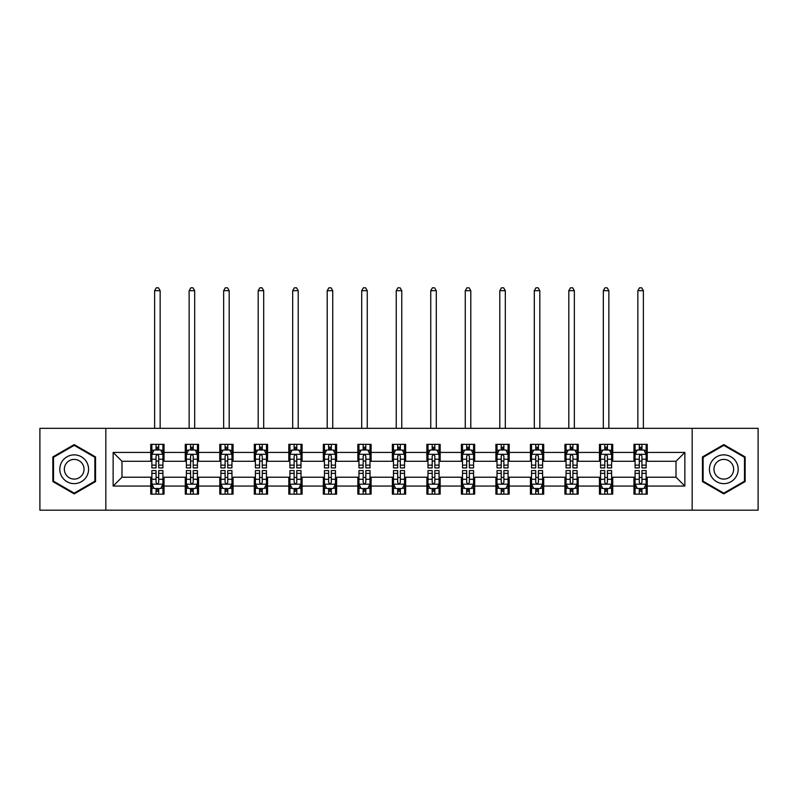 <?xml version="1.0" encoding="UTF-8"?>
<svg xmlns="http://www.w3.org/2000/svg" width="798" height="798" viewBox="0 0 798 798"><rect width="100%" height="100%" fill="white"/><g stroke="black" fill="none" stroke-linecap="round" stroke-linejoin="round"><path stroke-width="1.2" d="M692.165 510.181L758.1 510.181L758.1 428.317L692.165 428.317L692.165 510.181L105.835 510.181L105.835 428.317L39.9 428.317L39.9 510.181L105.835 510.181M692.165 428.317L105.835 428.317M647.248 452.436L647.248 444.356L633.971 444.356L633.971 452.436L612.734 452.436L612.734 444.356L599.458 444.356L599.458 452.436L578.221 452.436L578.221 444.356L564.944 444.356L564.944 452.436L543.697 452.436L543.697 444.356L530.431 444.356L530.431 452.436L509.184 452.436L509.184 444.356L495.907 444.356L495.907 452.436L474.67 452.436L474.67 444.356L461.394 444.356L461.394 452.436L440.157 452.436L440.157 444.356L426.88 444.356L426.88 452.436L405.633 452.436L405.633 444.356L392.367 444.356L392.367 452.436L371.12 452.436L371.12 444.356L357.843 444.356L357.843 452.436L336.606 452.436L336.606 444.356L323.33 444.356L323.33 452.436L302.093 452.436L302.093 444.356L288.816 444.356L288.816 452.436L267.569 452.436L267.569 444.356L254.303 444.356L254.303 452.436L233.056 452.436L233.056 444.356L219.779 444.356L219.779 452.436L198.542 452.436L198.542 444.356L185.266 444.356L185.266 452.436L164.029 452.436L164.029 444.356L150.752 444.356L150.752 452.436L113.136 452.436L113.136 486.062L121.984 477.214L150.752 477.214L150.752 494.142L164.029 494.142L164.029 477.214L185.266 477.214L185.266 494.142L198.542 494.142L198.542 477.214L219.779 477.214L219.779 494.142L233.056 494.142L233.056 477.214L254.303 477.214L254.303 494.142L267.569 494.142L267.569 477.214L288.816 477.214L288.816 494.142L302.093 494.142L302.093 477.214L323.33 477.214L323.33 494.142L336.606 494.142L336.606 477.214L357.843 477.214L357.843 494.142L371.12 494.142L371.12 477.214L392.367 477.214L392.367 494.142L405.633 494.142L405.633 477.214L426.88 477.214L426.88 494.142L440.157 494.142L440.157 477.214L461.394 477.214L461.394 494.142L474.67 494.142L474.67 477.214L495.907 477.214L495.907 494.142L509.184 494.142L509.184 477.214L530.431 477.214L530.431 494.142L543.697 494.142L543.697 477.214L564.944 477.214L564.944 494.142L578.221 494.142L578.221 477.214L599.458 477.214L599.458 494.142L612.734 494.142L612.734 477.214L633.971 477.214L633.971 494.142L647.248 494.142L647.248 477.214L676.016 477.214L676.016 461.284L647.248 461.284L647.248 452.436L684.864 452.436L684.864 486.062L647.248 486.062M633.971 486.062L612.734 486.062M599.458 486.062L578.221 486.062M564.944 486.062L543.697 486.062M530.431 486.062L509.184 486.062M495.907 486.062L474.67 486.062M461.394 486.062L440.157 486.062M426.88 486.062L405.633 486.062M392.367 486.062L371.12 486.062M357.843 486.062L336.606 486.062M323.33 486.062L302.093 486.062M288.816 486.062L267.569 486.062M254.303 486.062L233.056 486.062M219.779 486.062L198.542 486.062M185.266 486.062L164.029 486.062M150.752 486.062L113.136 486.062M633.971 452.436L633.971 461.284L612.734 461.284L612.734 452.436M599.458 452.436L599.458 461.284L578.221 461.284L578.221 452.436M564.944 452.436L564.944 461.284L543.697 461.284L543.697 452.436M530.431 452.436L530.431 461.284L509.184 461.284L509.184 452.436M495.907 452.436L495.907 461.284L474.67 461.284L474.67 452.436M461.394 452.436L461.394 461.284L440.157 461.284L440.157 452.436M426.88 452.436L426.88 461.284L405.633 461.284L405.633 452.436M392.367 452.436L392.367 461.284L371.12 461.284L371.12 452.436M357.843 452.436L357.843 461.284L336.606 461.284L336.606 452.436M323.33 452.436L323.33 461.284L302.093 461.284L302.093 452.436M288.816 452.436L288.816 461.284L267.569 461.284L267.569 452.436M254.303 452.436L254.303 461.284L233.056 461.284L233.056 452.436M219.779 452.436L219.779 461.284L198.542 461.284L198.542 452.436M185.266 452.436L185.266 461.284L164.029 461.284L164.029 452.436M150.752 452.436L150.752 461.284L121.984 461.284L113.136 452.436M121.984 461.284L121.984 477.214M684.864 486.062L676.016 477.214M676.016 461.284L684.864 452.436M150.752 449.892L151.859 449.892M156.059 449.892L158.712 449.892M162.922 449.892L164.029 449.892M150.752 461.064L151.859 461.064M156.059 461.064L158.712 461.064M162.922 461.064L164.029 461.064M150.752 477.433L151.859 477.433M156.059 477.433L158.712 477.433M162.922 477.433L164.029 477.433M150.752 488.605L151.859 488.605M156.059 488.605L158.712 488.605M162.922 488.605L164.029 488.605M185.266 477.433L186.373 477.433M190.572 477.433L193.236 477.433M197.435 477.433L198.542 477.433M185.266 488.605L186.373 488.605M190.572 488.605L193.236 488.605M197.435 488.605L198.542 488.605M185.266 449.892L186.373 449.892M190.572 449.892L193.236 449.892M197.435 449.892L198.542 449.892M185.266 461.064L186.373 461.064M190.572 461.064L193.236 461.064M197.435 461.064L198.542 461.064M219.779 477.433L220.886 477.433M225.096 477.433L227.749 477.433M231.949 477.433L233.056 477.433M219.779 488.605L220.886 488.605M225.096 488.605L227.749 488.605M231.949 488.605L233.056 488.605M219.779 449.892L220.886 449.892M225.096 449.892L227.749 449.892M231.949 449.892L233.056 449.892M219.779 461.064L220.886 461.064M225.096 461.064L227.749 461.064M231.949 461.064L233.056 461.064M254.303 477.433L255.4 477.433M259.609 477.433L262.263 477.433M266.462 477.433L267.569 477.433M254.303 488.605L255.4 488.605M259.609 488.605L262.263 488.605M266.462 488.605L267.569 488.605M254.303 449.892L255.4 449.892M259.609 449.892L262.263 449.892M266.462 449.892L267.569 449.892M254.303 461.064L255.4 461.064M259.609 461.064L262.263 461.064M266.462 461.064L267.569 461.064M288.816 477.433L289.923 477.433M294.123 477.433L296.776 477.433M300.986 477.433L302.093 477.433M288.816 488.605L289.923 488.605M294.123 488.605L296.776 488.605M300.986 488.605L302.093 488.605M288.816 449.892L289.923 449.892M294.123 449.892L296.776 449.892M300.986 449.892L302.093 449.892M288.816 461.064L289.923 461.064M294.123 461.064L296.776 461.064M300.986 461.064L302.093 461.064M323.33 477.433L324.437 477.433M328.636 477.433L331.3 477.433M335.499 477.433L336.606 477.433M323.33 488.605L324.437 488.605M328.636 488.605L331.3 488.605M335.499 488.605L336.606 488.605M323.33 449.892L324.437 449.892M328.636 449.892L331.3 449.892M335.499 449.892L336.606 449.892M323.33 461.064L324.437 461.064M328.636 461.064L331.3 461.064M335.499 461.064L336.606 461.064M357.843 477.433L358.95 477.433M363.16 477.433L365.813 477.433M370.013 477.433L371.12 477.433M357.843 488.605L358.95 488.605M363.16 488.605L365.813 488.605M370.013 488.605L371.12 488.605M357.843 449.892L358.95 449.892M363.16 449.892L365.813 449.892M370.013 449.892L371.12 449.892M357.843 461.064L358.95 461.064M363.16 461.064L365.813 461.064M370.013 461.064L371.12 461.064M392.367 477.433L393.464 477.433M397.673 477.433L400.327 477.433M404.536 477.433L405.633 477.433M392.367 488.605L393.464 488.605M397.673 488.605L400.327 488.605M404.536 488.605L405.633 488.605M392.367 449.892L393.464 449.892M397.673 449.892L400.327 449.892M404.536 449.892L405.633 449.892M392.367 461.064L393.464 461.064M397.673 461.064L400.327 461.064M404.536 461.064L405.633 461.064M426.88 477.433L427.987 477.433M432.187 477.433L434.84 477.433M439.05 477.433L440.157 477.433M426.88 488.605L427.987 488.605M432.187 488.605L434.84 488.605M439.05 488.605L440.157 488.605M426.88 449.892L427.987 449.892M432.187 449.892L434.84 449.892M439.05 449.892L440.157 449.892M426.88 461.064L427.987 461.064M432.187 461.064L434.84 461.064M439.05 461.064L440.157 461.064M461.394 477.433L462.501 477.433M466.7 477.433L469.364 477.433M473.563 477.433L474.67 477.433M461.394 488.605L462.501 488.605M466.7 488.605L469.364 488.605M473.563 488.605L474.67 488.605M461.394 449.892L462.501 449.892M466.7 449.892L469.364 449.892M473.563 449.892L474.67 449.892M461.394 461.064L462.501 461.064M466.7 461.064L469.364 461.064M473.563 461.064L474.67 461.064M495.907 477.433L497.014 477.433M501.224 477.433L503.877 477.433M508.077 477.433L509.184 477.433M495.907 488.605L497.014 488.605M501.224 488.605L503.877 488.605M508.077 488.605L509.184 488.605M495.907 449.892L497.014 449.892M501.224 449.892L503.877 449.892M508.077 449.892L509.184 449.892M495.907 461.064L497.014 461.064M501.224 461.064L503.877 461.064M508.077 461.064L509.184 461.064M530.431 477.433L531.538 477.433M535.737 477.433L538.391 477.433M542.6 477.433L543.697 477.433M530.431 488.605L531.538 488.605M535.737 488.605L538.391 488.605M542.6 488.605L543.697 488.605M530.431 449.892L531.538 449.892M535.737 449.892L538.391 449.892M542.6 449.892L543.697 449.892M530.431 461.064L531.538 461.064M535.737 461.064L538.391 461.064M542.6 461.064L543.697 461.064M564.944 477.433L566.051 477.433M570.251 477.433L572.904 477.433M577.114 477.433L578.221 477.433M564.944 488.605L566.051 488.605M570.251 488.605L572.904 488.605M577.114 488.605L578.221 488.605M564.944 449.892L566.051 449.892M570.251 449.892L572.904 449.892M577.114 449.892L578.221 449.892M564.944 461.064L566.051 461.064M570.251 461.064L572.904 461.064M577.114 461.064L578.221 461.064M599.458 477.433L600.565 477.433M604.764 477.433L607.428 477.433M611.627 477.433L612.734 477.433M599.458 488.605L600.565 488.605M604.764 488.605L607.428 488.605M611.627 488.605L612.734 488.605M599.458 449.892L600.565 449.892M604.764 449.892L607.428 449.892M611.627 449.892L612.734 449.892M599.458 461.064L600.565 461.064M604.764 461.064L607.428 461.064M611.627 461.064L612.734 461.064M633.971 477.433L635.078 477.433M639.288 477.433L641.941 477.433M646.141 477.433L647.248 477.433M633.971 488.605L635.078 488.605M639.288 488.605L641.941 488.605M646.141 488.605L647.248 488.605M633.971 449.892L635.078 449.892M639.288 449.892L641.941 449.892M646.141 449.892L647.248 449.892M633.971 461.064L635.078 461.064M639.288 461.064L641.941 461.064M646.141 461.064L647.248 461.064M74.194 493.902L95.551 481.573L95.551 456.925L74.194 444.596L52.848 456.925L52.848 481.573L74.194 493.902M745.152 456.925L723.806 444.596L702.449 456.925L702.449 481.573L723.806 493.902L745.152 481.573L745.152 456.925M158.712 447.229L156.059 447.229M162.922 465.144L158.712 465.144L158.712 467.917L162.922 467.917L162.922 454.421L160.707 450.002L154.064 450.002L151.859 454.421L151.859 467.917L156.059 467.917L156.059 465.144L151.859 465.144M151.859 454.421L151.859 444.356M162.922 454.421L162.922 444.356M156.059 450.002L156.059 444.356M158.712 444.356L158.712 450.002M158.712 465.144L158.712 456.087C157.834 454.381 156.947 454.381 156.059 456.087L156.059 465.144M160.149 428.317L160.149 290.691L154.622 290.691L154.622 428.317M154.622 290.691L156.278 287.819L158.493 287.819L160.149 290.691M156.059 491.269L158.712 491.269M151.859 473.354L156.059 473.354L156.059 470.581L151.859 470.581L151.859 484.077L154.064 488.496L160.707 488.496L162.922 484.077L162.922 470.581L158.712 470.581L158.712 473.354L162.922 473.354M162.922 484.077L162.922 494.142M151.859 484.077L151.859 494.142M158.712 488.496L158.712 494.142M156.059 494.142L156.059 488.496M156.059 473.354L156.059 482.411C156.947 484.117 157.824 484.117 158.712 482.411L158.712 473.354M86.653 476.436A14.384 14.384 0 0 0 81.386 456.795A14.384 14.384 0 0 0 61.735 462.062A14.384 14.384 0 0 0 67.002 481.703A14.384 14.384 0 0 0 86.653 476.436M82.723 474.172A9.845 9.845 0 0 0 79.122 460.725A9.845 9.845 0 0 0 65.665 464.326A9.845 9.845 0 0 0 69.276 477.773A9.845 9.845 0 0 0 82.723 474.172M53.506 481.194L53.506 457.304L74.194 445.364L94.882 457.304L94.882 481.194L74.194 493.134L53.506 481.194M723.806 454.87A14.384 14.384 0 0 0 709.422 469.254A14.384 14.384 0 0 0 723.806 483.628A14.384 14.384 0 0 0 738.19 469.254A14.384 14.384 0 0 0 723.806 454.87M723.806 459.399A9.845 9.845 0 0 0 713.961 469.254A9.845 9.845 0 0 0 723.806 479.099A9.845 9.845 0 0 0 733.651 469.254A9.845 9.845 0 0 0 723.806 459.399M744.494 481.194L723.806 493.134L703.118 481.194L703.118 457.304L723.806 445.364L744.494 457.304L744.494 481.194M193.236 447.229L190.572 447.229M197.435 465.144L193.236 465.144L193.236 467.917L197.435 467.917L197.435 454.421L195.221 450.002L188.587 450.002L186.373 454.421L186.373 467.917L190.572 467.917L190.572 465.144L186.373 465.144M186.373 454.421L186.373 444.356M197.435 454.421L197.435 444.356M190.572 450.002L190.572 444.356M193.236 444.356L193.236 450.002M193.236 465.144L193.236 456.087C192.348 454.381 191.46 454.381 190.572 456.087L190.572 465.144M194.672 428.317L194.672 290.691L189.136 290.691L189.136 428.317M189.136 290.691L190.802 287.819L193.006 287.819L194.672 290.691M227.749 447.229L225.096 447.229M231.949 465.144L227.749 465.144L227.749 467.917L231.949 467.917L231.949 454.421L229.734 450.002L223.101 450.002L220.886 454.421L220.886 467.917L225.096 467.917L225.096 465.144L220.886 465.144M220.886 454.421L220.886 444.356M231.949 454.421L231.949 444.356M225.096 450.002L225.096 444.356M227.749 444.356L227.749 450.002M227.749 465.144L227.749 456.087C226.861 454.381 225.974 454.381 225.096 456.087L225.096 465.144M229.186 428.317L229.186 290.691L223.649 290.691L223.649 428.317M223.649 290.691L225.315 287.819L227.53 287.819L229.186 290.691M190.572 491.269L193.236 491.269M186.373 473.354L190.572 473.354L190.572 470.581L186.373 470.581L186.373 484.077L188.587 488.496L195.221 488.496L197.435 484.077L197.435 470.581L193.236 470.581L193.236 473.354L197.435 473.354M197.435 484.077L197.435 494.142M186.373 484.077L186.373 494.142M193.236 488.496L193.236 494.142M190.572 494.142L190.572 488.496M190.572 473.354L190.572 482.411C191.46 484.117 192.348 484.117 193.236 482.411L193.236 473.354M225.096 491.269L227.749 491.269M220.886 473.354L225.096 473.354L225.096 470.581L220.886 470.581L220.886 484.077L223.101 488.496L229.734 488.496L231.949 484.077L231.949 470.581L227.749 470.581L227.749 473.354L231.949 473.354M231.949 484.077L231.949 494.142M220.886 484.077L220.886 494.142M227.749 488.496L227.749 494.142M225.096 494.142L225.096 488.496M225.096 473.354L225.096 482.411C225.974 484.117 226.861 484.117 227.749 482.411L227.749 473.354M262.263 447.229L259.609 447.229M266.462 465.144L262.263 465.144L262.263 467.917L266.462 467.917L266.462 454.421L264.258 450.002L257.614 450.002L255.4 454.421L255.4 467.917L259.609 467.917L259.609 465.144L255.4 465.144M255.4 454.421L255.4 444.356M266.462 454.421L266.462 444.356M259.609 450.002L259.609 444.356M262.263 444.356L262.263 450.002M262.263 465.144L262.263 456.087C261.375 454.381 260.497 454.381 259.609 456.087L259.609 465.144M263.699 428.317L263.699 290.691L258.173 290.691L258.173 428.317M258.173 290.691L259.829 287.819L262.043 287.819L263.699 290.691M296.776 447.229L294.123 447.229M300.986 465.144L296.776 465.144L296.776 467.917L300.986 467.917L300.986 454.421L298.771 450.002L292.138 450.002L289.923 454.421L289.923 467.917L294.123 467.917L294.123 465.144L289.923 465.144M289.923 454.421L289.923 444.356M300.986 454.421L300.986 444.356M294.123 450.002L294.123 444.356M296.776 444.356L296.776 450.002M296.776 465.144L296.776 456.087C295.898 454.381 295.011 454.381 294.123 456.087L294.123 465.144M298.213 428.317L298.213 290.691L292.686 290.691L292.686 428.317M292.686 290.691L294.342 287.819L296.557 287.819L298.213 290.691M331.3 447.229L328.636 447.229M335.499 465.144L331.3 465.144L331.3 467.917L335.499 467.917L335.499 454.421L333.285 450.002L326.651 450.002L324.437 454.421L324.437 467.917L328.636 467.917L328.636 465.144L324.437 465.144M324.437 454.421L324.437 444.356M335.499 454.421L335.499 444.356M328.636 450.002L328.636 444.356M331.3 444.356L331.3 450.002M331.3 465.144L331.3 456.087C330.412 454.381 329.524 454.381 328.636 456.087L328.636 465.144M332.736 428.317L332.736 290.691L327.2 290.691L327.2 428.317M327.2 290.691L328.866 287.819L331.07 287.819L332.736 290.691M259.609 491.269L262.263 491.269M255.4 473.354L259.609 473.354L259.609 470.581L255.4 470.581L255.4 484.077L257.614 488.496L264.258 488.496L266.462 484.077L266.462 470.581L262.263 470.581L262.263 473.354L266.462 473.354M266.462 484.077L266.462 494.142M255.4 484.077L255.4 494.142M262.263 488.496L262.263 494.142M259.609 494.142L259.609 488.496M259.609 473.354L259.609 482.411C260.487 484.117 261.375 484.117 262.263 482.411L262.263 473.354M294.123 491.269L296.776 491.269M289.923 473.354L294.123 473.354L294.123 470.581L289.923 470.581L289.923 484.077L292.138 488.496L298.771 488.496L300.986 484.077L300.986 470.581L296.776 470.581L296.776 473.354L300.986 473.354M300.986 484.077L300.986 494.142M289.923 484.077L289.923 494.142M296.776 488.496L296.776 494.142M294.123 494.142L294.123 488.496M294.123 473.354L294.123 482.411C295.011 484.117 295.888 484.117 296.776 482.411L296.776 473.354M328.636 491.269L331.3 491.269M324.437 473.354L328.636 473.354L328.636 470.581L324.437 470.581L324.437 484.077L326.651 488.496L333.285 488.496L335.499 484.077L335.499 470.581L331.3 470.581L331.3 473.354L335.499 473.354M335.499 484.077L335.499 494.142M324.437 484.077L324.437 494.142M331.3 488.496L331.3 494.142M328.636 494.142L328.636 488.496M328.636 473.354L328.636 482.411C329.524 484.117 330.412 484.117 331.3 482.411L331.3 473.354M363.16 491.269L365.813 491.269M358.95 473.354L363.16 473.354L363.16 470.581L358.95 470.581L358.95 484.077L361.165 488.496L367.798 488.496L370.013 484.077L370.013 470.581L365.813 470.581L365.813 473.354L370.013 473.354M370.013 484.077L370.013 494.142M358.95 484.077L358.95 494.142M365.813 488.496L365.813 494.142M363.16 494.142L363.16 488.496M363.16 473.354L363.16 482.411C364.038 484.117 364.925 484.117 365.813 482.411L365.813 473.354M397.673 491.269L400.327 491.269M393.464 473.354L397.673 473.354L397.673 470.581L393.464 470.581L393.464 484.077L395.678 488.496L402.322 488.496L404.536 484.077L404.536 470.581L400.327 470.581L400.327 473.354L404.536 473.354M404.536 484.077L404.536 494.142M393.464 484.077L393.464 494.142M400.327 488.496L400.327 494.142M397.673 494.142L397.673 488.496M397.673 473.354L397.673 482.411C398.561 484.117 399.439 484.117 400.327 482.411L400.327 473.354M432.187 491.269L434.84 491.269M427.987 473.354L432.187 473.354L432.187 470.581L427.987 470.581L427.987 484.077L430.202 488.496L436.835 488.496L439.05 484.077L439.05 470.581L434.84 470.581L434.84 473.354L439.05 473.354M439.05 484.077L439.05 494.142M427.987 484.077L427.987 494.142M434.84 488.496L434.84 494.142M432.187 494.142L432.187 488.496M432.187 473.354L432.187 482.411C433.075 484.117 433.962 484.117 434.84 482.411L434.84 473.354M466.7 491.269L469.364 491.269M462.501 473.354L466.7 473.354L466.7 470.581L462.501 470.581L462.501 484.077L464.715 488.496L471.349 488.496L473.563 484.077L473.563 470.581L469.364 470.581L469.364 473.354L473.563 473.354M473.563 484.077L473.563 494.142M462.501 484.077L462.501 494.142M469.364 488.496L469.364 494.142M466.7 494.142L466.7 488.496M466.7 473.354L466.7 482.411C467.588 484.117 468.476 484.117 469.364 482.411L469.364 473.354M501.224 491.269L503.877 491.269M497.014 473.354L501.224 473.354L501.224 470.581L497.014 470.581L497.014 484.077L499.229 488.496L505.862 488.496L508.077 484.077L508.077 470.581L503.877 470.581L503.877 473.354L508.077 473.354M508.077 484.077L508.077 494.142M497.014 484.077L497.014 494.142M503.877 488.496L503.877 494.142M501.224 494.142L501.224 488.496M501.224 473.354L501.224 482.411C502.102 484.117 502.989 484.117 503.877 482.411L503.877 473.354M535.737 491.269L538.391 491.269M531.538 473.354L535.737 473.354L535.737 470.581L531.538 470.581L531.538 484.077L533.742 488.496L540.386 488.496L542.6 484.077L542.6 470.581L538.391 470.581L538.391 473.354L542.6 473.354M542.6 484.077L542.6 494.142M531.538 484.077L531.538 494.142M538.391 488.496L538.391 494.142M535.737 494.142L535.737 488.496M535.737 473.354L535.737 482.411C536.625 484.117 537.503 484.117 538.391 482.411L538.391 473.354M570.251 491.269L572.904 491.269M566.051 473.354L570.251 473.354L570.251 470.581L566.051 470.581L566.051 484.077L568.266 488.496L574.899 488.496L577.114 484.077L577.114 470.581L572.904 470.581L572.904 473.354L577.114 473.354M577.114 484.077L577.114 494.142M566.051 484.077L566.051 494.142M572.904 488.496L572.904 494.142M570.251 494.142L570.251 488.496M570.251 473.354L570.251 482.411C571.139 484.117 572.026 484.117 572.904 482.411L572.904 473.354M604.764 491.269L607.428 491.269M600.565 473.354L604.764 473.354L604.764 470.581L600.565 470.581L600.565 484.077L602.779 488.496L609.413 488.496L611.627 484.077L611.627 470.581L607.428 470.581L607.428 473.354L611.627 473.354M611.627 484.077L611.627 494.142M600.565 484.077L600.565 494.142M607.428 488.496L607.428 494.142M604.764 494.142L604.764 488.496M604.764 473.354L604.764 482.411C605.652 484.117 606.54 484.117 607.428 482.411L607.428 473.354M639.288 491.269L641.941 491.269M635.078 473.354L639.288 473.354L639.288 470.581L635.078 470.581L635.078 484.077L637.293 488.496L643.936 488.496L646.141 484.077L646.141 470.581L641.941 470.581L641.941 473.354L646.141 473.354M646.141 484.077L646.141 494.142M635.078 484.077L635.078 494.142M641.941 488.496L641.941 494.142M639.288 494.142L639.288 488.496M639.288 473.354L639.288 482.411C640.166 484.117 641.053 484.117 641.941 482.411L641.941 473.354M365.813 447.229L363.16 447.229M370.013 465.144L365.813 465.144L365.813 467.917L370.013 467.917L370.013 454.421L367.798 450.002L361.165 450.002L358.95 454.421L358.95 467.917L363.16 467.917L363.16 465.144L358.95 465.144M358.95 454.421L358.95 444.356M370.013 454.421L370.013 444.356M363.16 450.002L363.16 444.356M365.813 444.356L365.813 450.002M365.813 465.144L365.813 456.087C364.925 454.381 364.038 454.381 363.16 456.087L363.16 465.144M367.25 428.317L367.25 290.691L361.713 290.691L361.713 428.317M361.713 290.691L363.379 287.819L365.594 287.819L367.25 290.691M400.327 447.229L397.673 447.229M404.536 465.144L400.327 465.144L400.327 467.917L404.536 467.917L404.536 454.421L402.322 450.002L395.678 450.002L393.464 454.421L393.464 467.917L397.673 467.917L397.673 465.144L393.464 465.144M393.464 454.421L393.464 444.356M404.536 454.421L404.536 444.356M397.673 450.002L397.673 444.356M400.327 444.356L400.327 450.002M400.327 465.144L400.327 456.087C399.439 454.381 398.561 454.381 397.673 456.087L397.673 465.144M401.763 428.317L401.763 290.691L396.237 290.691L396.237 428.317M396.237 290.691L397.893 287.819L400.107 287.819L401.763 290.691M434.84 447.229L432.187 447.229M439.05 465.144L434.84 465.144L434.84 467.917L439.05 467.917L439.05 454.421L436.835 450.002L430.202 450.002L427.987 454.421L427.987 467.917L432.187 467.917L432.187 465.144L427.987 465.144M427.987 454.421L427.987 444.356M439.05 454.421L439.05 444.356M432.187 450.002L432.187 444.356M434.84 444.356L434.84 450.002M434.84 465.144L434.84 456.087C433.962 454.381 433.075 454.381 432.187 456.087L432.187 465.144M436.287 428.317L436.287 290.691L430.75 290.691L430.75 428.317M430.75 290.691L432.406 287.819L434.621 287.819L436.287 290.691M469.364 447.229L466.7 447.229M473.563 465.144L469.364 465.144L469.364 467.917L473.563 467.917L473.563 454.421L471.349 450.002L464.715 450.002L462.501 454.421L462.501 467.917L466.7 467.917L466.7 465.144L462.501 465.144M462.501 454.421L462.501 444.356M473.563 454.421L473.563 444.356M466.7 450.002L466.7 444.356M469.364 444.356L469.364 450.002M469.364 465.144L469.364 456.087C468.476 454.381 467.588 454.381 466.7 456.087L466.7 465.144M470.8 428.317L470.8 290.691L465.264 290.691L465.264 428.317M465.264 290.691L466.93 287.819L469.134 287.819L470.8 290.691M503.877 447.229L501.224 447.229M508.077 465.144L503.877 465.144L503.877 467.917L508.077 467.917L508.077 454.421L505.862 450.002L499.229 450.002L497.014 454.421L497.014 467.917L501.224 467.917L501.224 465.144L497.014 465.144M497.014 454.421L497.014 444.356M508.077 454.421L508.077 444.356M501.224 450.002L501.224 444.356M503.877 444.356L503.877 450.002M503.877 465.144L503.877 456.087C502.989 454.381 502.112 454.381 501.224 456.087L501.224 465.144M505.314 428.317L505.314 290.691L499.787 290.691L499.787 428.317M499.787 290.691L501.443 287.819L503.658 287.819L505.314 290.691M538.391 447.229L535.737 447.229M542.6 465.144L538.391 465.144L538.391 467.917L542.6 467.917L542.6 454.421L540.386 450.002L533.742 450.002L531.538 454.421L531.538 467.917L535.737 467.917L535.737 465.144L531.538 465.144M531.538 454.421L531.538 444.356M542.6 454.421L542.6 444.356M535.737 450.002L535.737 444.356M538.391 444.356L538.391 450.002M538.391 465.144L538.391 456.087C537.513 454.381 536.625 454.381 535.737 456.087L535.737 465.144M539.827 428.317L539.827 290.691L534.301 290.691L534.301 428.317M534.301 290.691L535.957 287.819L538.171 287.819L539.827 290.691M572.904 447.229L570.251 447.229M577.114 465.144L572.904 465.144L572.904 467.917L577.114 467.917L577.114 454.421L574.899 450.002L568.266 450.002L566.051 454.421L566.051 467.917L570.251 467.917L570.251 465.144L566.051 465.144M566.051 454.421L566.051 444.356M577.114 454.421L577.114 444.356M570.251 450.002L570.251 444.356M572.904 444.356L572.904 450.002M572.904 465.144L572.904 456.087C572.026 454.381 571.139 454.381 570.251 456.087L570.251 465.144M574.351 428.317L574.351 290.691L568.814 290.691L568.814 428.317M568.814 290.691L570.47 287.819L572.685 287.819L574.351 290.691M607.428 447.229L604.764 447.229M611.627 465.144L607.428 465.144L607.428 467.917L611.627 467.917L611.627 454.421L609.413 450.002L602.779 450.002L600.565 454.421L600.565 467.917L604.764 467.917L604.764 465.144L600.565 465.144M600.565 454.421L600.565 444.356M611.627 454.421L611.627 444.356M604.764 450.002L604.764 444.356M607.428 444.356L607.428 450.002M607.428 465.144L607.428 456.087C606.54 454.381 605.652 454.381 604.764 456.087L604.764 465.144M608.864 428.317L608.864 290.691L603.328 290.691L603.328 428.317M603.328 290.691L604.994 287.819L607.198 287.819L608.864 290.691M641.941 447.229L639.288 447.229M646.141 465.144L641.941 465.144L641.941 467.917L646.141 467.917L646.141 454.421L643.936 450.002L637.293 450.002L635.078 454.421L635.078 467.917L639.288 467.917L639.288 465.144L635.078 465.144M635.078 454.421L635.078 444.356M646.141 454.421L646.141 444.356M639.288 450.002L639.288 444.356M641.941 444.356L641.941 450.002M641.941 465.144L641.941 456.087C641.053 454.381 640.176 454.381 639.288 456.087L639.288 465.144M643.378 428.317L643.378 290.691L637.851 290.691L637.851 428.317M637.851 290.691L639.507 287.819L641.722 287.819L643.378 290.691M162.862 454.311L151.909 454.311M151.859 450.262L153.934 450.262M160.837 450.262L162.922 450.262M156.059 459.219L151.859 459.219M162.922 459.219L158.712 459.219M158.712 448.646L156.059 448.646M151.909 484.187L162.862 484.187M162.922 488.236L160.837 488.236M153.934 488.236L151.859 488.236M158.712 479.279L162.922 479.279M151.859 479.279L156.059 479.279M156.059 489.852L158.712 489.852M197.375 454.311L186.423 454.311M186.373 450.262L188.448 450.262M195.35 450.262L197.435 450.262M190.572 459.219L186.373 459.219M197.435 459.219L193.236 459.219M193.236 448.646L190.572 448.646M231.899 454.311L220.946 454.311M220.886 450.262L222.971 450.262M229.874 450.262L231.949 450.262M225.096 459.219L220.886 459.219M231.949 459.219L227.749 459.219M227.749 448.646L225.096 448.646M186.423 484.187L197.375 484.187M197.435 488.236L195.35 488.236M188.448 488.236L186.373 488.236M193.236 479.279L197.435 479.279M186.373 479.279L190.572 479.279M190.572 489.852L193.236 489.852M220.946 484.187L231.899 484.187M231.949 488.236L229.874 488.236M222.971 488.236L220.886 488.236M227.749 479.279L231.949 479.279M220.886 479.279L225.096 479.279M225.096 489.852L227.749 489.852M266.412 454.311L255.46 454.311M255.4 450.262L257.485 450.262M264.387 450.262L266.462 450.262M259.609 459.219L255.4 459.219M266.462 459.219L262.263 459.219M262.263 448.646L259.609 448.646M300.926 454.311L289.973 454.311M289.923 450.262L291.998 450.262M298.901 450.262L300.986 450.262M294.123 459.219L289.923 459.219M300.986 459.219L296.776 459.219M296.776 448.646L294.123 448.646M335.439 454.311L324.487 454.311M324.437 450.262L326.512 450.262M333.424 450.262L335.499 450.262M328.636 459.219L324.437 459.219M335.499 459.219L331.3 459.219M331.3 448.646L328.636 448.646M255.46 484.187L266.412 484.187M266.462 488.236L264.387 488.236M257.485 488.236L255.4 488.236M262.263 479.279L266.462 479.279M255.4 479.279L259.609 479.279M259.609 489.852L262.263 489.852M289.973 484.187L300.926 484.187M300.986 488.236L298.901 488.236M291.998 488.236L289.923 488.236M296.776 479.279L300.986 479.279M289.923 479.279L294.123 479.279M294.123 489.852L296.776 489.852M324.487 484.187L335.439 484.187M335.499 488.236L333.424 488.236M326.512 488.236L324.437 488.236M331.3 479.279L335.499 479.279M324.437 479.279L328.636 479.279M328.636 489.852L331.3 489.852M359.01 484.187L369.963 484.187M370.013 488.236L367.938 488.236M361.035 488.236L358.95 488.236M365.813 479.279L370.013 479.279M358.95 479.279L363.16 479.279M363.16 489.852L365.813 489.852M393.524 484.187L404.476 484.187M404.536 488.236L402.451 488.236M395.549 488.236L393.464 488.236M400.327 479.279L404.536 479.279M393.464 479.279L397.673 479.279M397.673 489.852L400.327 489.852M428.037 484.187L438.99 484.187M439.05 488.236L436.965 488.236M430.062 488.236L427.987 488.236M434.84 479.279L439.05 479.279M427.987 479.279L432.187 479.279M432.187 489.852L434.84 489.852M462.561 484.187L473.513 484.187M473.563 488.236L471.488 488.236M464.576 488.236L462.501 488.236M469.364 479.279L473.563 479.279M462.501 479.279L466.7 479.279M466.7 489.852L469.364 489.852M497.074 484.187L508.027 484.187M508.077 488.236L506.002 488.236M499.099 488.236L497.014 488.236M503.877 479.279L508.077 479.279M497.014 479.279L501.224 479.279M501.224 489.852L503.877 489.852M531.588 484.187L542.54 484.187M542.6 488.236L540.515 488.236M533.613 488.236L531.538 488.236M538.391 479.279L542.6 479.279M531.538 479.279L535.737 479.279M535.737 489.852L538.391 489.852M566.101 484.187L577.054 484.187M577.114 488.236L575.029 488.236M568.126 488.236L566.051 488.236M572.904 479.279L577.114 479.279M566.051 479.279L570.251 479.279M570.251 489.852L572.904 489.852M600.625 484.187L611.577 484.187M611.627 488.236L609.552 488.236M602.65 488.236L600.565 488.236M607.428 479.279L611.627 479.279M600.565 479.279L604.764 479.279M604.764 489.852L607.428 489.852M635.138 484.187L646.091 484.187M646.141 488.236L644.066 488.236M637.163 488.236L635.078 488.236M641.941 479.279L646.141 479.279M635.078 479.279L639.288 479.279M639.288 489.852L641.941 489.852M369.963 454.311L359.01 454.311M358.95 450.262L361.035 450.262M367.938 450.262L370.013 450.262M363.16 459.219L358.95 459.219M370.013 459.219L365.813 459.219M365.813 448.646L363.16 448.646M404.476 454.311L393.524 454.311M393.464 450.262L395.549 450.262M402.451 450.262L404.536 450.262M397.673 459.219L393.464 459.219M404.536 459.219L400.327 459.219M400.327 448.646L397.673 448.646M438.99 454.311L428.037 454.311M427.987 450.262L430.062 450.262M436.965 450.262L439.05 450.262M432.187 459.219L427.987 459.219M439.05 459.219L434.84 459.219M434.84 448.646L432.187 448.646M473.513 454.311L462.561 454.311M462.501 450.262L464.576 450.262M471.488 450.262L473.563 450.262M466.7 459.219L462.501 459.219M473.563 459.219L469.364 459.219M469.364 448.646L466.7 448.646M508.027 454.311L497.074 454.311M497.014 450.262L499.099 450.262M506.002 450.262L508.077 450.262M501.224 459.219L497.014 459.219M508.077 459.219L503.877 459.219M503.877 448.646L501.224 448.646M542.54 454.311L531.588 454.311M531.538 450.262L533.613 450.262M540.515 450.262L542.6 450.262M535.737 459.219L531.538 459.219M542.6 459.219L538.391 459.219M538.391 448.646L535.737 448.646M577.054 454.311L566.101 454.311M566.051 450.262L568.126 450.262M575.029 450.262L577.114 450.262M570.251 459.219L566.051 459.219M577.114 459.219L572.904 459.219M572.904 448.646L570.251 448.646M611.577 454.311L600.625 454.311M600.565 450.262L602.65 450.262M609.552 450.262L611.627 450.262M604.764 459.219L600.565 459.219M611.627 459.219L607.428 459.219M607.428 448.646L604.764 448.646M646.091 454.311L635.138 454.311M635.078 450.262L637.163 450.262M644.066 450.262L646.141 450.262M639.288 459.219L635.078 459.219M646.141 459.219L641.941 459.219M641.941 448.646L639.288 448.646"/></g></svg>

